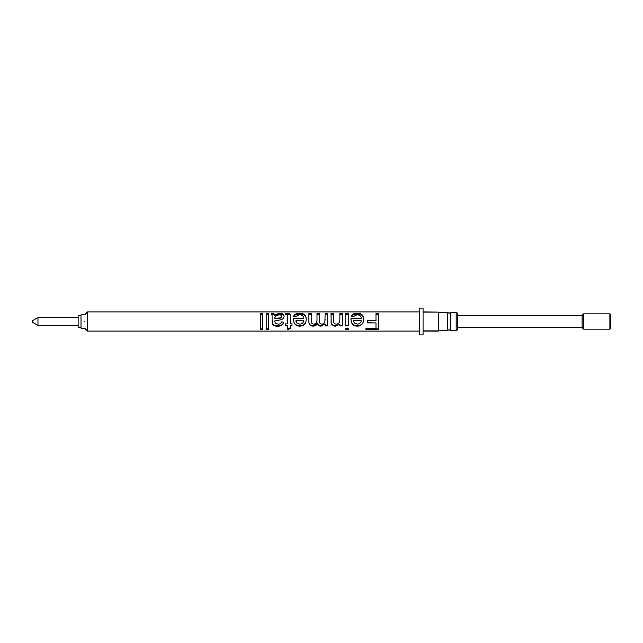 <?xml version="1.0" encoding="UTF-8"?>
<svg xmlns="http://www.w3.org/2000/svg" width="643" height="643" viewBox="0 0 643 643"><rect width="100%" height="100%" fill="white"/><g stroke="black" fill="none" stroke-linecap="round" stroke-linejoin="round"><path stroke-width="0.96" d="M450.799 321.5L450.799 330.695L449.144 329.738L447.48 330.695L447.48 312.305L449.144 313.262L450.799 312.305L450.799 321.5M260.278 314.331L262.738 314.331M266.178 314.331L268.629 314.331M274.77 318.767L278.467 318.389C280.268 318.398 281.329 317.859 281.65 316.774L281.65 316.252C281.345 315.174 280.452 314.684 278.966 314.781L275.148 316.356L274.786 318.084L274.77 318.767L278.467 318.044C280.268 318.052 281.329 317.457 281.65 316.252M271.804 314.331L273.789 314.331L274.529 315.303L279.528 314.21C282.301 314.073 283.828 314.893 284.11 316.669M285.339 314.314L287.067 314.21C289.551 314.154 290.612 315.03 290.25 316.838M295.901 320.688L296.801 322.947L299.759 324.096C301.671 324.088 302.966 323.228 303.625 321.5L303.761 320.688L295.901 320.688L296.037 321.5M303.625 321.5L303.761 320.688M293.521 316.838C294.51 314.909 296.544 314.033 299.614 314.21C303.946 314.049 306.148 315.729 306.221 319.249M293.441 319.37L293.457 318.824L303.761 318.526C303.6 316.091 302.202 314.845 299.582 314.781L295.925 316.525L293.521 316.316C294.542 314.162 296.576 313.189 299.614 313.398C303.946 313.221 306.148 315.094 306.221 319L305.939 321.5C305.031 324.57 302.974 326.122 299.751 326.138C296.56 326.105 294.542 324.562 293.698 321.5L293.457 318.526L303.761 318.526M316.999 320.085L316.999 313.535L319.458 313.535L319.467 321.5C319.491 323.172 320.27 324.04 321.813 324.096C323.501 324.008 324.53 323.14 324.908 321.5L325.109 313.535L327.56 313.535L327.56 325.921L325.109 325.921L325.109 323.887L321.106 326.138C319.241 326.178 317.996 325.374 317.385 323.718C316.412 325.294 314.998 326.097 313.133 326.138C310.248 326.065 308.833 324.57 308.889 321.661L308.889 313.535L311.349 313.535L311.365 321.5C311.357 323.107 312.144 323.976 313.728 324.096C315.432 324.048 316.477 323.188 316.87 321.5L316.999 320.085L316.87 321.5M308.889 314.331L311.349 314.331M316.999 314.331L319.458 314.331M324.908 321.5L325.109 319.241M325.109 314.331L327.56 314.331M339.874 319.611L339.874 313.535L342.333 313.535L342.333 325.921L339.874 325.921L339.874 324.104L335.614 326.138C333.219 326.194 331.74 325.133 331.161 322.947L331.032 313.535L333.492 313.535L333.532 321.5C333.677 323.172 334.601 324.04 336.297 324.096C338.122 324.056 339.255 323.196 339.697 321.5L339.874 319.611L339.697 321.5M331.032 314.331L333.492 314.331M339.874 314.331L342.333 314.331M345.773 314.331L348.233 314.331M353.385 320.688L354.293 322.947L357.243 324.096C359.164 324.088 360.45 323.228 361.109 321.5L361.245 320.688L353.385 320.688L353.529 321.5M361.109 321.5L361.245 320.688M351.006 316.838C351.994 314.909 354.028 314.033 357.106 314.21C361.43 314.049 363.633 315.729 363.705 319.249M350.933 319.37L350.941 318.824L361.245 318.526C361.085 316.091 359.694 314.845 357.066 314.781L353.417 316.525L351.006 316.316C352.026 314.162 354.06 313.189 357.106 313.398C361.43 313.221 363.633 315.094 363.705 319L363.424 321.5C362.523 324.57 360.458 326.122 357.235 326.138C354.052 326.105 352.034 324.562 351.191 321.5L350.941 318.526L361.245 318.526M375.986 314.331L378.695 314.331M367.394 320.769L375.986 320.688L367.394 320.688L367.394 322.899L375.986 322.899L375.986 328.284L365.915 328.284L365.915 329.658L378.695 329.658L378.695 313.535L375.986 313.535L375.986 320.688M609.894 313.832L610.85 314.797L610.85 328.203L609.894 329.168L609.894 313.832L583.643 313.832L583.643 329.168L609.894 329.168M37.961 325.43L37.961 317.57L32.15 320.921L32.15 322.079L37.961 325.43L78.141 325.43M81.01 315.753L78.141 315.753L78.141 327.247L81.01 327.247M84.844 328.203L81.01 328.203L81.01 314.797L84.844 314.797M84.844 321.5C84.844 330.148 84.844 330.148 84.844 321.5C84.844 312.852 84.844 312.852 84.844 321.5M450.799 312.305L456.168 312.305L457.551 313.173L457.551 315.367L582.108 315.367L582.108 327.633L583.643 329.168M456.168 312.305L456.168 330.695L457.551 329.827L457.551 327.633L582.108 327.633M457.551 313.173L457.551 329.827M348.233 328.115L348.233 329.658L345.773 329.658L345.773 328.115L348.233 328.115M84.747 314.7L87.528 311.919L87.528 331.081L419.228 331.081M348.233 321.5L348.233 325.921L345.773 325.921L345.773 313.535L348.233 313.535L348.233 321.5M290.25 321.5L290.25 323.863L291.97 323.863L291.97 325.921L290.25 325.921L290.25 328.605L287.791 329.465L287.791 325.921L285.58 325.921L285.58 323.863L287.791 323.863L287.791 316.243C287.968 315.263 287.558 314.773 286.545 314.781L285.58 314.829L285.339 313.511L287.067 313.398C289.551 313.342 290.612 314.314 290.25 316.316L290.25 321.5M274.77 321.508L275.405 323.373L277.961 324.096C279.801 324.249 280.951 323.525 281.409 321.918L283.86 322.167C282.952 325.069 280.838 326.395 277.519 326.138C274.842 326.403 273.066 325.438 272.19 323.26L272.069 318.237C272.246 316.083 271.997 314.507 271.338 313.535L273.789 313.535L274.529 314.612L279.528 313.398C282.293 313.245 283.82 314.154 284.11 316.131C283.981 317.931 282.896 319.145 280.854 319.788L274.786 320.937L274.77 321.508L274.786 320.937M268.629 321.5L268.629 329.658L266.178 329.658L266.178 313.535L268.629 313.535L268.629 321.5M262.738 321.5L262.738 329.658L260.278 329.658L260.278 313.535L262.738 313.535L262.738 321.5M311.349 320.753L311.365 321.5M319.458 321.026L319.467 321.5M333.492 320.455L333.532 321.5M438.389 312.112L423.062 311.919L423.062 308.085L419.228 308.085L419.228 334.915L423.062 334.915L423.062 331.081L438.389 331.081L438.389 312.112L423.062 312.112L423.062 330.888L438.389 330.888M457.551 315.367L457.551 321.5M378.695 328.838L365.915 328.838L365.915 328.284M375.986 322.899L367.394 322.754M357.106 313.398L357.106 314.21M363.424 321.5C362.523 324.257 360.466 325.647 357.235 325.671C354.044 325.639 352.026 324.249 351.191 321.5M357.235 326.138L357.235 325.671M348.233 328.838L345.773 328.838M348.233 325.479L345.773 325.479M342.333 325.479L339.874 325.479M339.874 324.104L335.614 325.671C333.219 325.728 331.74 324.771 331.161 322.802L331.041 321.5M335.614 326.138L335.614 325.671M327.56 325.479L325.109 325.479M325.109 323.887L321.106 325.671C319.241 325.712 317.996 324.988 317.385 323.501L313.133 325.671C310.256 325.607 308.841 324.265 308.889 321.645M321.106 326.138L321.106 325.671M313.133 326.138L313.133 325.671M299.614 313.398L299.614 314.21M305.939 321.5C305.039 324.257 302.974 325.647 299.751 325.671C296.56 325.639 294.542 324.249 293.698 321.5M299.751 326.138L299.751 325.671M287.067 313.398L287.067 314.21M291.97 325.479L290.25 325.479L290.25 325.921M290.25 327.898L287.791 328.669M287.791 325.921L287.791 325.479L285.58 325.479M279.528 313.398L279.528 314.21M283.86 322.095C282.952 324.707 280.838 325.905 277.519 325.671C274.834 325.905 273.058 325.045 272.19 323.083L272.069 321.5M277.519 326.138L277.519 325.671M273.789 313.535L273.789 314.331M274.529 314.612L274.529 315.303M268.629 328.838L266.178 328.838M262.738 328.838L260.278 328.838M450.799 330.695L456.168 330.695M438.389 330.695L447.48 330.695M87.528 311.919L419.228 311.919M84.747 328.3L87.528 331.081M438.389 312.305L447.48 312.305M582.108 315.367L583.643 313.832M37.961 317.57L78.141 317.57"/></g></svg>
